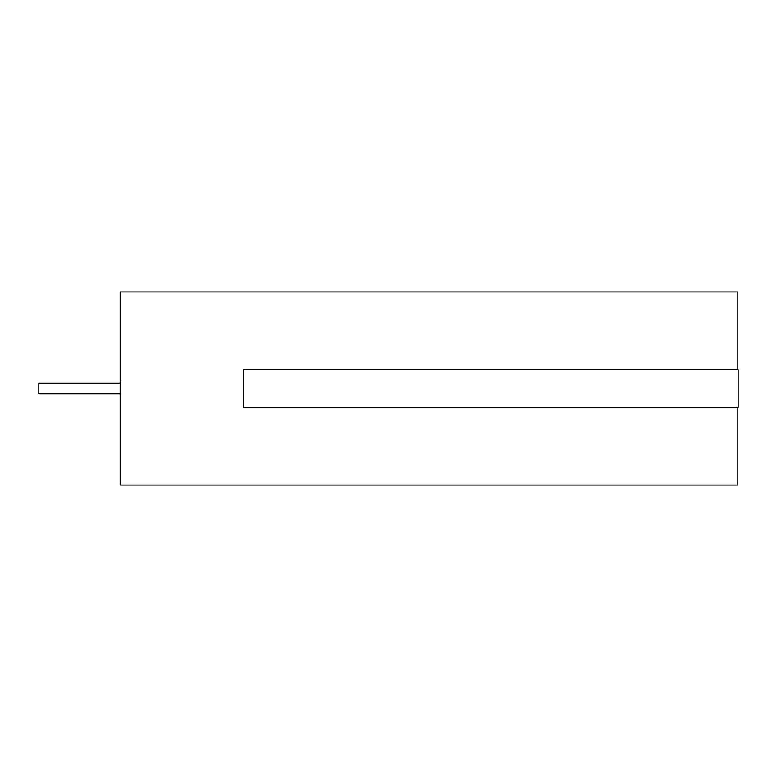 <?xml version="1.0" encoding="UTF-8"?>
<svg xmlns="http://www.w3.org/2000/svg" width="777" height="777" viewBox="0 0 777 777"><rect width="100%" height="100%" fill="white"/><g stroke="black" fill="none" stroke-linecap="round" stroke-linejoin="round"><path stroke-width="1.17" d="M120.212 393.89L38.85 393.89L38.85 383.11L120.212 383.11M737.839 407.333L737.839 485.062L120.212 485.062L120.212 291.938L737.839 291.938L737.839 369.667M243.551 407.333L738.15 407.333L738.15 369.658L243.551 369.667L243.551 407.342"/></g></svg>
